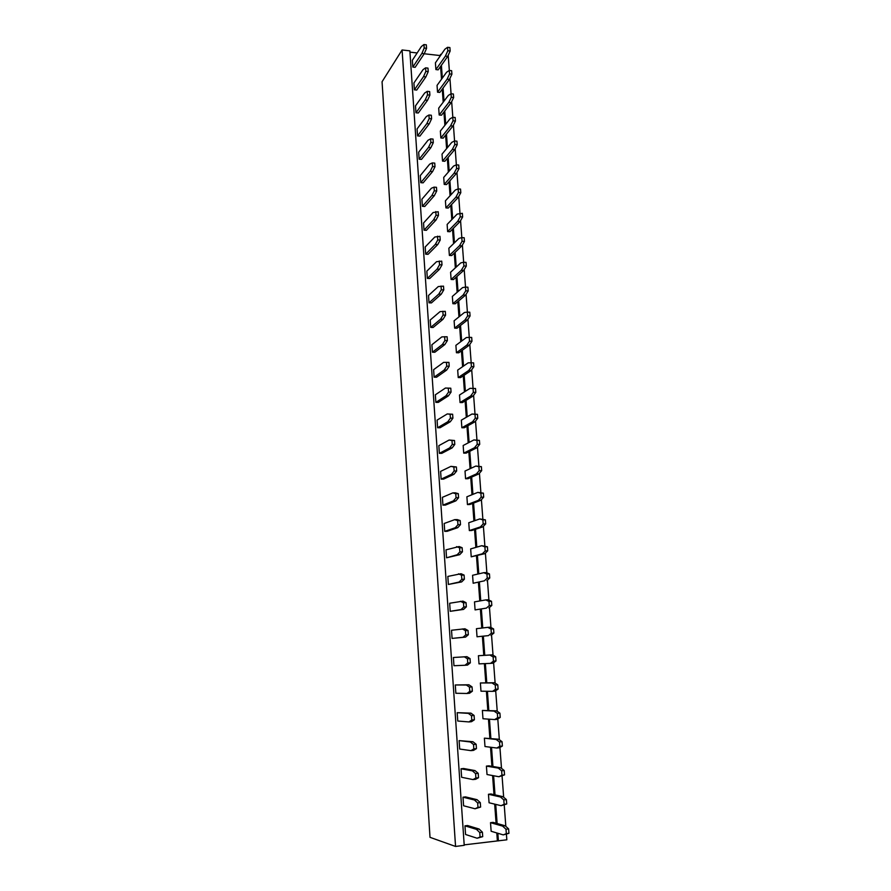 <?xml version="1.0" encoding="UTF-8"?>
<svg xmlns="http://www.w3.org/2000/svg" width="891" height="891" viewBox="0 0 891 891"><rect width="100%" height="100%" fill="white"/><g stroke="black" fill="none" stroke-linecap="round" stroke-linejoin="round"><path stroke-width="1.34" d="M455.557 846.45L430.008 837.328L382.061 81.749L402.086 49.974L409.86 50.854L464.222 845.325L455.557 846.45L402.086 49.974M506.422 834.321L506.834 839.812L464.189 844.868M424.205 53.761L439.775 55.52L441.257 54.429M409.949 52.135L417.155 52.959M440.6 54.351L440.666 55.275M441.401 65.299L442.337 78.096M443.072 88.053L444.03 101.084M444.754 110.974L445.734 124.25M446.458 134.084L447.449 147.594M448.162 157.362L449.175 171.117M449.888 180.828L450.924 194.828M451.626 204.462L452.673 218.718M453.374 228.285L454.443 242.798M455.145 252.298L456.225 267.066M456.927 276.5L458.03 291.524M458.709 300.88L459.834 316.171M460.524 325.46L461.661 341.019M462.34 350.23L463.509 366.067M464.178 375.2L465.358 391.316M466.026 400.371L467.229 416.765M467.886 425.742L469.111 442.415M469.769 451.314L471.016 468.276M471.662 477.086L472.932 494.349M473.578 503.07L474.87 520.634M475.504 529.276L476.808 547.13M477.442 555.683L478.779 573.849M479.403 582.313L480.75 600.79M481.374 609.154L482.755 627.943M483.356 636.23L484.76 655.308M485.372 663.595L486.776 682.762M487.41 691.282L488.814 710.439M489.46 719.204L490.863 738.361M491.531 747.36L492.935 766.505M493.614 775.749L495.017 794.895M495.719 804.384L497.122 823.518M497.846 833.263L498.403 840.904M448.195 55.342L449.331 70.445M449.922 78.408L451.069 93.767M451.659 101.663L452.828 117.278M453.408 125.096L454.822 144.531L452.327 149.443L442.526 161.093L442.025 154.132L451.804 142.348L454.555 140.967L456.938 141.168L457.206 144.743L454.7 149.643L444.854 161.282L442.526 161.093M455.178 148.708L456.615 168.444L454.098 173.233L444.219 184.415L443.718 177.398L453.564 166.082L456.348 164.846L458.731 165.035L458.999 168.633L456.47 173.422L446.547 184.582L444.219 184.415M456.96 172.498L458.186 188.903M458.742 196.488L460.224 216.814L457.673 221.38L447.638 231.582L447.126 224.454L457.139 214.107L462.351 213.317L462.629 216.97L460.068 221.536L449.988 231.716L447.638 231.582M460.558 220.656L461.828 237.607M462.373 245.014L463.665 262.255M464.211 269.572L465.525 287.091M466.06 294.32L467.396 312.128M467.931 319.279L469.279 337.366M469.802 344.427L471.183 362.815M471.707 369.776L473.088 388.387M473.611 395.337L475.014 414.092M475.538 421.098L476.952 440.009M477.476 447.07L478.901 466.138M479.436 473.255L480.873 492.489M481.407 499.662L482.855 519.041M483.401 526.28L484.86 545.827M485.406 553.122L486.876 572.835M487.433 580.197L488.914 600.066M489.471 607.484L490.963 627.52M491.531 635.005L493.035 655.208M493.603 662.759L495.129 683.13M495.697 690.748L497.234 711.296M497.802 718.97L499.35 739.697M499.929 747.438L501.499 768.343M502.079 776.15L503.66 797.233M504.239 805.108L505.832 826.38M439.775 55.52L439.853 56.445M440.577 66.446L441.524 79.221M442.248 89.167L443.206 102.175M443.93 112.054L444.899 125.308M445.623 135.12L446.603 148.608M447.327 158.364L448.329 172.097M449.042 181.775L450.066 195.764M450.768 205.376L451.815 219.609M452.517 229.165L453.575 243.644M454.276 253.133L455.357 267.868M456.047 277.279L457.15 292.281M457.829 301.626L458.954 316.895M459.633 326.162L460.77 341.687M461.449 350.887L462.607 366.691M463.275 375.802L464.456 391.884M465.113 400.928L466.316 417.289M466.973 426.243L468.198 442.894M468.844 451.77L470.08 468.711M470.726 477.498L471.996 494.728M472.631 503.437L473.923 520.957M474.547 529.588L475.861 547.408M476.485 555.939L477.81 574.071M478.434 582.514L479.781 600.957M480.394 609.31L481.775 628.066M482.376 636.33L483.78 655.364M484.381 663.639L485.784 682.762M486.408 691.271L487.811 710.394M488.457 719.126L489.861 738.249M490.518 747.226L491.921 766.338M492.589 775.56L493.993 794.661M494.683 804.139L496.087 823.228M496.799 832.951L497.356 840.569M473.154 583.249L472.575 575.285L483.768 572.69L486.931 574.038L487.232 578.136L484.37 580.832L473.154 583.249L484.37 580.832M475.081 609.901L474.502 601.882L485.784 599.91L488.981 601.436L489.282 605.568L486.397 608.119L475.081 609.901L486.397 608.119M477.03 636.775L476.451 628.69L487.822 627.353L491.041 629.068L491.353 633.234L488.446 635.628L477.03 636.775L488.446 635.628M450.222 611.315L449.665 603.24L462.997 601.135L466.06 602.695L466.349 606.849L463.576 609.411L450.222 611.315L461.026 609.555L463.788 606.994L463.487 602.828L460.447 601.28M452.082 638.413L451.525 630.26L464.957 628.779L468.042 630.527L468.332 634.726L465.548 637.121L452.082 638.413L462.975 637.288L465.759 634.893L465.458 630.683L462.396 628.946M448.373 584.451L447.828 576.432L461.059 573.726L464.088 575.085L464.378 579.217L461.638 581.923L448.373 584.451L459.088 582.046L461.828 579.339L461.527 575.207L458.509 573.837M468.933 721.933L457.762 721.031L457.183 712.677L470.927 713.134L474.09 715.473L474.391 719.772L471.528 721.688L468.933 721.933L471.785 720.017L471.484 715.707L468.332 713.368L457.183 712.677M466.929 693.476L455.858 693.265L455.279 684.979L468.911 684.778L472.052 686.916L472.364 691.182L469.512 693.265L466.929 693.476L469.757 691.394L469.457 687.128L466.338 684.99L455.279 684.979M464.946 665.265L453.965 665.722L453.396 657.502L466.929 656.667L470.036 658.594L470.337 662.826L467.519 665.076L464.946 665.265L467.753 663.015L467.452 658.783L464.356 656.845L453.396 657.502M482.978 718.736L482.376 710.45L494.048 711.085L497.345 713.39L497.668 717.656L494.672 719.572L482.978 718.736M480.984 691.193L480.383 682.974L491.955 682.94L495.229 685.045L495.541 689.278L492.578 691.349L480.984 691.193M479.002 663.873L478.411 655.72L489.883 655.03L493.124 656.934L493.436 661.133L490.507 663.372L479.002 663.873M442.927 505.152L442.393 497.334L452.817 492.89L455.334 492.846L458.286 493.659L458.575 497.69L455.902 500.842L445.389 505.097L442.927 505.152L453.374 500.898L456.047 497.746L455.758 493.714L452.817 492.89M444.732 531.37L444.186 523.485L454.7 519.653L457.228 519.576L460.202 520.578L460.491 524.632L457.796 527.639L447.204 531.292L444.732 531.37L455.268 527.728L457.952 524.71L457.662 520.656L454.7 519.653M467.441 504.562L466.884 496.788L477.799 492.378L480.884 493.191L481.185 497.189L478.389 500.319L467.441 504.562L469.869 504.495L480.873 500.263L478.389 500.319M469.334 530.579L468.766 522.75L479.77 518.93L482.889 519.91L483.189 523.941L480.372 526.937L469.334 530.579L471.773 530.501L482.855 526.859L480.372 526.937M471.228 556.808L470.66 548.912L481.764 545.693L484.893 546.862L485.205 550.928L482.365 553.768L471.228 556.808L484.86 553.667L482.365 553.768M446.547 557.799L446.001 549.847L459.132 546.539L462.139 547.72L462.429 551.807L459.711 554.67L446.547 557.799L457.172 554.77L459.879 551.908L459.589 547.809L456.593 546.629M461.872 427.747L461.326 420.162L471.985 414.025L474.992 414.326L475.282 418.224L472.553 421.777L461.872 427.747L464.278 427.747L475.014 421.777L472.553 421.777M437.604 427.758L437.08 420.118L447.26 413.936L452.628 414.248L452.918 418.169L450.3 421.744L440.054 427.758L437.604 427.758L447.805 421.744L450.412 418.157L450.133 414.237L447.26 413.936M439.363 453.352L438.84 445.656L449.097 440.043L454.499 440.499L454.789 444.453L452.149 447.895L441.813 453.33L439.363 453.352L449.643 447.917L452.272 444.464L451.993 440.51L449.097 440.043M463.71 453.14L463.164 445.5L473.912 439.931L476.941 440.399L477.231 444.331L474.491 447.739L463.71 453.14L466.127 453.129L476.952 447.728L474.491 447.739M465.57 478.745L465.013 471.049L475.85 466.049L478.901 466.684L479.202 470.648L476.429 473.923L465.57 478.745L467.998 478.712L478.901 473.889L476.429 473.923M441.134 479.146L440.6 471.384L450.946 466.361L456.392 466.973L456.671 470.96L454.02 474.257L443.595 479.113L441.134 479.146L451.503 474.302L454.154 470.994L453.864 467.007L450.946 466.361M460.046 402.543L459.5 395.025L470.069 388.331L473.054 388.465L473.344 392.33L470.648 396.016L460.046 402.543L462.44 402.565L473.088 396.038L470.648 396.016M435.866 402.376L435.343 394.791L445.433 388.042L450.779 388.209L451.058 392.096L448.463 395.816L438.294 402.387L435.866 402.376L445.979 395.793L448.563 392.073L448.284 388.175L445.433 388.042M415.963 112.778L415.484 105.873L424.673 93.02L427.257 91.339L429.651 91.584L429.896 95.125L427.546 100.293L418.302 113.001L415.963 112.778L425.163 100.059L427.502 94.88L427.257 91.339M439.185 114.995L438.695 108.134L448.318 95.426L451.035 93.767L451.291 97.286L448.841 102.409L439.185 114.995L441.49 115.206L451.191 102.643L448.841 102.409M440.856 137.949L440.354 131.044L450.055 118.793L452.784 117.278L453.051 120.82L450.579 125.843L440.856 137.949L443.161 138.161L452.929 126.054L450.579 125.843M417.545 135.9L417.066 128.939L426.321 116.554L428.939 115.006L431.333 115.24L431.589 118.804L429.217 123.871L419.895 136.1L417.545 135.9L426.822 123.649L429.184 118.581L428.939 115.006M419.149 159.199L418.67 152.183L427.992 140.266L430.62 138.862L433.037 139.074L433.293 142.671L430.899 147.628L421.499 159.389L419.149 159.199L428.493 147.416L430.876 142.46L430.62 138.862M445.923 207.904L445.411 200.831L455.346 190.006L458.141 188.903L458.408 192.534L455.88 197.212L445.923 207.904L448.262 208.06L458.264 197.379L455.88 197.212M422.39 206.333L421.9 199.216L431.367 188.257L434.04 187.143L436.467 187.322L436.724 190.975L434.296 195.697L424.762 206.489L422.39 206.333L431.879 195.519L434.307 190.797L434.04 187.143M420.764 182.666L420.274 175.605L429.674 164.167L432.324 162.908L434.741 163.109L434.997 166.728L432.592 171.562L423.125 182.844L420.764 182.666L430.186 171.373L432.58 166.528L432.324 162.908M454.644 328.133L454.109 320.782L464.445 312.474L467.352 312.128L467.63 315.904L465.002 319.98L454.644 328.133L457.016 328.2L467.419 320.058L465.002 319.98M452.873 303.708L452.35 296.425L462.596 287.593L465.481 287.091L465.759 290.834L463.142 295.032L452.873 303.708L455.245 303.798L465.559 295.133L463.142 295.032M429.017 302.817L428.515 295.478L438.294 286.557L443.506 286.145L443.774 289.909L441.268 294.153L431.422 302.907L429.017 302.817L438.817 294.052L441.312 289.809L441.045 286.044M430.709 327.409L430.197 320.014L440.054 311.616L445.3 311.349L445.578 315.147L443.05 319.256L433.115 327.487L430.709 327.409L440.588 319.178L443.105 315.069L442.838 311.26M427.346 278.415L426.845 271.12L436.545 261.687L441.724 261.141L441.992 264.883L439.508 269.238L429.74 278.515L427.346 278.415L437.069 269.127L439.541 264.761L439.274 261.018M451.113 279.484L450.59 272.245L460.758 262.901L463.621 262.244L463.899 265.964L461.304 270.285L451.113 279.484L453.474 279.585L463.71 270.407L461.304 270.285M424.027 230.168L423.537 222.995L433.082 212.537L438.205 211.735L438.472 215.41L436.022 220.01L426.399 230.312L424.027 230.168L433.594 219.865L436.033 215.254L435.777 211.568M425.675 254.191L425.185 246.963L434.808 237.017L439.965 236.338L440.221 240.047L437.759 244.535L428.059 254.325L425.675 254.191L435.32 244.39L437.782 239.913L437.514 236.193M449.376 255.439L448.852 248.255L458.943 238.409L461.783 237.607L462.061 241.294L459.489 245.738L449.376 255.439L451.726 255.561L461.883 245.871L459.489 245.738M458.23 377.55L457.684 370.088L468.176 362.837L471.139 362.815L471.428 366.647L468.744 370.467L458.23 377.55L460.625 377.584L471.183 370.511L468.744 370.467M434.129 377.183L433.616 369.665L443.629 362.359L448.941 362.381L449.209 366.234L446.647 370.088L436.557 377.227L434.129 377.183L444.163 370.043L446.725 366.19L446.458 362.325M432.413 352.201L431.901 344.739L441.836 336.887L447.115 336.765L447.382 340.585L444.832 344.572L434.83 352.257L432.413 352.201L442.37 344.505L444.91 340.529L444.631 336.698M456.437 352.736L455.891 345.34L466.305 337.555L469.234 337.366L469.524 341.175L466.862 345.118L456.437 352.736L458.809 352.791L469.29 345.185L466.862 345.118M487.021 774.524L486.408 766.104L498.281 768.098L501.633 770.804L501.956 775.159L498.927 776.74L487.021 774.524M472.998 779.58L461.627 777.286L461.037 768.788L463.598 768.51L474.992 770.581L478.211 773.332L478.523 777.709L475.605 779.291L472.998 779.58L475.894 777.999L475.582 773.611L472.386 770.86L461.037 768.788M470.96 750.634L459.689 749.041L459.11 740.61L472.943 741.735L476.139 744.275L476.451 748.618L473.555 750.367L470.96 750.634L473.834 748.885L473.522 744.531L470.348 741.991L459.11 740.61M484.994 746.524L484.381 738.16L496.153 739.474L499.483 741.969L499.806 746.279L496.788 748.028L484.994 746.524M412.823 67.059L412.355 60.265L421.398 46.499L423.938 44.55L426.321 44.828L426.566 48.303L424.25 53.705L415.139 67.315L412.823 67.059L421.877 53.438L424.194 48.036L423.938 44.55M414.382 89.835L413.914 82.986L423.025 69.665L425.597 67.85L427.981 68.117L428.226 71.625L425.887 76.904L416.71 90.069L414.382 89.835L423.515 76.659L425.842 71.369L425.597 67.85M435.899 69.576L435.409 62.827L444.887 49.217L447.56 47.301L447.817 50.754L445.4 56.1L435.899 69.576L438.183 69.832L447.728 56.367L445.4 56.1M437.537 92.196L437.047 85.391L446.591 72.227L449.287 70.445L449.554 73.931L447.115 79.165L437.537 92.196L439.831 92.43L449.454 79.422L447.115 79.165M489.07 802.769L488.457 794.271L500.43 796.977L503.805 799.895L504.139 804.272L501.076 805.687L489.07 802.769M475.048 808.772L463.587 805.765L462.997 797.189L465.559 796.899L477.053 799.684L480.294 802.635L480.617 807.057L475.048 808.772L477.977 807.369L477.665 802.947L474.435 799.984L462.997 797.189M491.141 831.258L490.518 822.683L502.591 826.102L505.999 829.231L506.333 833.653L503.237 834.889L491.141 831.258M477.119 838.231L465.559 834.488L464.968 825.846L467.541 825.523L479.124 829.031L482.41 832.205L482.722 836.66L477.119 838.231L480.082 837.005L479.759 832.539L476.496 829.365L464.968 825.846M483.768 572.69L486.274 572.579L489.449 573.915L489.749 578.014L486.876 580.709M485.784 599.91L488.301 599.766L491.509 601.302L491.81 605.423L488.914 607.974M487.822 627.353L490.351 627.197L493.581 628.912L493.892 633.067L490.963 635.461M494.672 719.572L497.234 719.338L500.23 717.422L499.907 713.156L496.599 710.851L482.376 710.45M492.578 691.349L495.129 691.149L498.102 689.066L497.779 684.834L494.494 682.729L480.383 682.974M490.507 663.372L493.035 663.182L495.986 660.955L495.674 656.756L492.411 654.84L478.411 655.72M477.799 492.378L483.379 493.135L483.679 497.133L480.873 500.263M479.77 518.93L485.383 519.843L485.684 523.863L482.855 526.859M481.764 545.693L487.41 546.773L487.711 550.827L484.86 553.667M471.985 414.025L477.453 414.337L477.754 418.224L475.014 421.777M473.912 439.931L479.414 440.388L479.714 444.308L476.952 447.728M475.85 466.049L481.385 466.65L481.686 470.615L478.901 473.889M470.069 388.331L475.516 388.487L475.805 392.352L473.088 396.038M451.035 93.767L453.385 94.012L453.653 97.52L451.191 102.643M452.784 117.278L455.156 117.501L455.424 121.042L452.929 126.054M458.141 188.903L460.536 189.081L460.803 192.701L458.264 197.379M467.352 312.128L469.78 312.206L470.069 315.982L467.419 320.058M465.481 287.091L467.909 287.192L468.187 290.934L465.559 295.133M463.621 262.244L466.038 262.366L466.316 266.086L463.71 270.407M461.783 237.607L464.189 237.741L464.467 241.428L461.883 245.871M471.139 362.815L473.589 362.86L473.878 366.691L471.183 370.511M469.234 337.366L471.684 337.433L471.963 341.231L469.29 345.185M486.408 766.104L488.925 765.837L500.853 767.819L504.217 770.526L504.54 774.869L498.927 776.74M496.788 748.028L499.35 747.772L502.379 746.023L502.056 741.724L498.715 739.218L484.381 738.16M447.56 47.301L449.899 47.568L450.155 51.032L447.728 56.367M449.287 70.445L451.637 70.701L451.904 74.187L449.454 79.422M488.457 794.271L490.974 793.981L503.003 796.677L506.4 799.583L506.734 803.972L501.076 805.687M490.518 822.683L493.046 822.371L505.175 825.779L508.605 828.897L508.939 833.319L503.237 834.889M489.449 573.915L486.931 574.038M489.749 578.014L487.232 578.136M491.509 601.302L488.981 601.436M491.81 605.423L489.282 605.568M493.581 628.912L491.041 629.068M493.892 633.067L491.353 633.234M461.026 609.555L463.576 609.411M463.487 602.828L466.06 602.695M463.788 606.994L466.349 606.849M462.975 637.288L465.548 637.121M465.458 630.683L468.042 630.527M465.759 634.893L468.332 634.726M459.088 582.046L461.638 581.923M461.527 575.207L464.088 575.085M461.828 579.339L464.378 579.217M468.332 713.368L470.927 713.134M471.484 715.707L474.09 715.473M471.785 720.017L474.391 719.772M466.338 684.99L468.911 684.778M469.457 687.128L472.052 686.916M469.757 691.394L472.364 691.182M467.753 663.015L470.337 662.826M467.452 658.783L470.036 658.594M464.356 656.845L466.929 656.667M496.599 710.851L494.048 711.085M500.23 717.422L497.668 717.656M499.907 713.156L497.345 713.39M494.494 682.729L491.955 682.94M498.102 689.066L495.541 689.278M497.779 684.834L495.229 685.045M492.411 654.84L489.883 655.03M495.986 660.955L493.436 661.133M495.674 656.756L493.124 656.934M453.374 500.898L455.902 500.842M455.758 493.714L458.286 493.659M456.047 497.746L458.575 497.69M455.268 527.728L457.796 527.639M457.662 520.656L460.202 520.578M457.952 524.71L460.491 524.632M483.679 497.133L481.185 497.189M483.379 493.135L480.884 493.191M485.383 519.843L482.889 519.91M485.684 523.863L483.189 523.941M487.711 550.827L485.205 550.928M487.41 546.773L484.893 546.862M457.172 554.77L459.711 554.67M459.589 547.809L462.139 547.72M459.879 551.908L462.429 551.807M477.754 418.224L475.282 418.224M477.453 414.337L474.992 414.326M447.805 421.744L450.3 421.744M450.133 414.237L452.628 414.248M450.412 418.157L452.918 418.169M449.643 447.917L452.149 447.895M451.993 440.51L454.499 440.499M452.272 444.464L454.789 444.453M479.714 444.308L477.231 444.331M479.414 440.388L476.941 440.399M481.686 470.615L479.202 470.648M481.385 466.65L478.901 466.684M451.503 474.302L454.02 474.257M454.154 470.994L456.671 470.96M453.864 467.007L456.392 466.973M475.516 388.487L473.054 388.465M475.805 392.352L473.344 392.33M445.979 395.793L448.463 395.816M448.563 392.073L451.058 392.096M448.284 388.175L450.779 388.209M425.163 100.059L427.546 100.293M427.502 94.88L429.896 95.125M453.653 97.52L451.291 97.286M455.424 121.042L453.051 120.82M426.822 123.649L429.217 123.871M429.184 118.581L431.589 118.804M428.493 147.416L430.899 147.628M430.876 142.46L433.293 142.671M460.803 192.701L458.408 192.534M458.999 168.633L456.615 168.444M456.47 173.422L454.098 173.233M454.7 149.643L452.327 149.443M457.206 144.743L454.822 144.531M431.879 195.519L434.296 195.697M434.307 190.797L436.724 190.975M430.186 171.373L432.592 171.562M432.58 166.528L434.997 166.728M470.069 315.982L467.63 315.904M468.187 290.934L465.759 290.834M438.817 294.052L441.268 294.153M441.312 289.809L443.774 289.909M440.588 319.178L443.05 319.256M443.105 315.069L445.578 315.147M437.069 269.127L439.508 269.238M439.541 264.761L441.992 264.883M466.316 266.086L463.899 265.964M433.594 219.865L436.022 220.01M436.033 215.254L438.472 215.41M462.629 216.97L460.224 216.814M460.068 221.536L457.673 221.38M435.32 244.39L437.759 244.535M437.782 239.913L440.221 240.047M464.467 241.428L462.061 241.294M473.878 366.691L471.428 366.647M444.163 370.043L446.647 370.088M446.725 366.19L449.209 366.234M442.37 344.505L444.832 344.572M444.91 340.529L447.382 340.585M471.963 341.231L469.524 341.175M500.853 767.819L498.281 768.098M504.217 770.526L501.633 770.804M504.54 774.869L501.956 775.159M475.894 777.999L478.523 777.709M475.582 773.611L478.211 773.332M472.386 770.86L474.992 770.581M470.348 741.991L472.943 741.735M473.522 744.531L476.139 744.275M473.834 748.885L476.451 748.618M498.715 739.218L496.153 739.474M502.379 746.023L499.806 746.279M502.056 741.724L499.483 741.969M421.877 53.438L424.25 53.705M424.194 48.036L426.566 48.303M423.515 76.659L425.887 76.904M425.842 71.369L428.226 71.625M450.155 51.032L447.817 50.754M451.904 74.187L449.554 73.931M503.003 796.677L500.43 796.977M506.4 799.583L503.805 799.895M506.734 803.972L504.139 804.272M477.977 807.369L480.617 807.057M477.665 802.947L480.294 802.635M474.435 799.984L477.053 799.684M505.175 825.779L502.591 826.102M508.605 828.897L505.999 829.231M508.939 833.319L506.333 833.653M480.082 837.005L482.722 836.66M479.759 832.539L482.41 832.205M476.496 829.365L479.124 829.031"/></g></svg>
